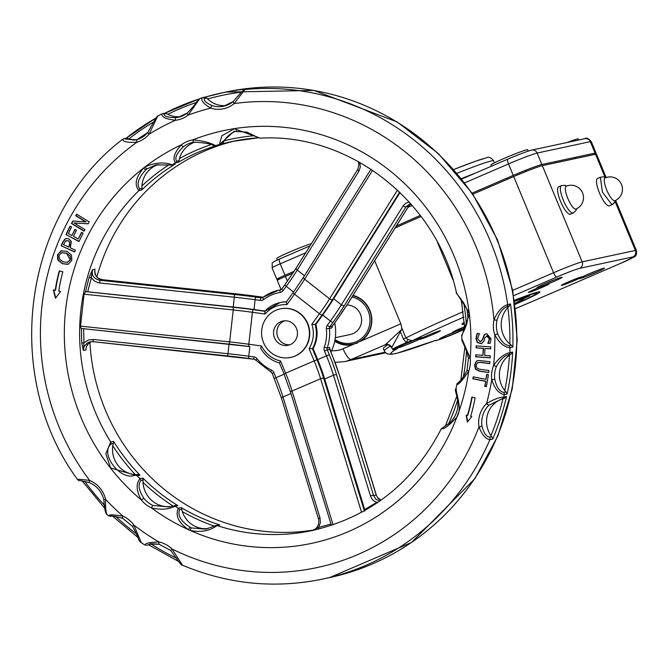 <?xml version="1.0" encoding="UTF-8"?>
<svg xmlns="http://www.w3.org/2000/svg" width="670" height="670" viewBox="0 0 670 670"><rect width="100%" height="100%" fill="white"/><g stroke="black" fill="none" stroke-linecap="round" stroke-linejoin="round"><path stroke-width="1" d="M289.733 344.816A12.412 11.934 77.9 0 1 277.841 337.178A12.412 11.934 77.9 0 1 284.583 320.788M274.516 337.889A12.412 11.934 77.9 0 1 282.891 321.022A12.412 11.934 77.9 0 1 297.17 330.653A12.412 11.934 77.9 0 1 288.1 345.293A12.412 11.934 77.9 0 1 274.516 337.889M233.21 307.028L234.316 297.195A63.131 5.687 -173.6 0 1 255.111 299.716L254.005 309.548A63.131 5.687 6.4 0 0 233.21 307.028L85.517 291.55L89.177 277.271L91.321 277.765L92.452 269.809L89.177 277.271M260.663 348.115L261.493 345.971L248.813 344.229A58.164 5.243 6.4 0 0 229.651 341.909L229.232 344.137L81.087 328.459L80.492 326.131L84.077 294.189L85.517 291.55M254.005 309.548L264.968 311.048M262.816 297.463A2.479 2.387 77.9 0 1 261.225 297.823L256.049 297.12A2.479 0.645 -82.2 0 0 255.111 299.716L260.278 300.428A4.966 4.774 -102.1 0 0 263.678 299.54A40.962 39.396 77.9 0 1 280.144 292.447A4.966 4.774 -102.1 0 0 283.134 290.571L286.241 286.299A63.131 11.298 128.2 0 0 297.229 270.069L358.927 171.227A2.479 1.273 -148 0 1 357.922 169.133A2.479 1.273 -148 0 1 357.939 169.108M235.723 140.75A198.605 191.009 -102.1 0 0 205.028 150.892A198.605 191.009 -102.1 0 0 96.857 276.953M89.906 342.395A198.605 191.009 -102.1 0 0 313.828 529.978M81.38 328.493L81.773 343.124L83.39 350.485L84.01 342.789L83.608 328.727M86.036 348.534L85.969 349.933L86.229 347.001L87.611 344.363L91.371 341.675M102.443 279.708L102.477 279.708C96.438 278.352 93.959 274.868 95.04 269.256L94.813 270.471M318.418 529.116A2.479 0.821 76.7 0 0 318.635 527.407L312.187 530.514L313.82 530.196M81.773 343.124L84.01 342.789L88.289 340.067L93.415 339.472L93.004 341.7L227.532 355.929A65.61 5.913 -173.6 0 1 249.031 358.525M85.969 349.933L83.39 350.485L84.06 346.457L87.544 342.805L90.023 341.868L92.988 341.692L90.023 341.876M364.715 511.244L364.698 509.56L324.682 379.002A63.131 16.985 -113.3 0 0 317.689 359.656L313.116 348.601L309.104 348.66L314.163 360.896L285.621 373.198L280.554 360.971L279.516 362.947M377.026 502.952A2.479 0.494 57 0 0 376.741 502.358L364.698 509.56M378.667 501.83L376.741 502.358L373.852 500.909L372.001 499.024L370.485 495.984A2.479 0.905 -17 0 1 373.617 495.649L336.6 374.89A65.61 17.654 66.7 0 0 329.339 354.782L327.27 349.799A2.479 2.387 77.9 0 1 327.211 347.973A43.441 41.783 -102.1 0 0 329.414 328.434L331.851 327.906L332.395 326.106A2.479 0.511 36 0 0 332.421 326.005M380.108 500.825L376.046 499.435L373.617 495.649L376.205 495.096L378.039 498.346L381.13 500.096M333.702 298.77L341.382 304.808A63.131 11.298 -51.8 0 1 330.394 321.031L322.714 314.992A63.131 11.298 128.2 0 0 333.702 298.77L400.032 192.508M290.805 392.587A2.479 0.905 -17 0 1 290.629 392.369A2.479 0.905 -17 0 1 292.061 391.02L320.603 378.717A58.164 15.653 -113.3 0 0 314.163 360.896L317.027 359.807L312.446 348.752A31.029 29.849 -102.1 0 0 315.16 324.615L322.044 315.135A2.479 0.511 -144 0 1 319.464 313.769L311.843 324.263L315.821 324.473A31.029 29.849 77.9 0 1 313.116 348.601M322.714 314.992L315.821 324.473M408.96 205.715A2.479 1.273 -148 0 1 408.868 205.95L408.868 205.95A2.479 1.273 -148 0 1 408.683 206.142L348.425 302.673A74.73 13.375 -51.8 0 1 335.419 321.876L332.312 326.156A2.479 0.511 36 0 0 332.395 326.106L335.503 321.826A2.479 0.511 -144 0 1 335.419 321.876M348.702 302.229A2.479 1.273 -148 0 1 348.609 302.48L408.868 205.95L410.919 203.948L408.683 206.142L406.095 206.695L409.981 203.864M332.01 326.7L331.952 327.245M376.381 495.314A2.479 0.905 163 0 0 376.205 495.096L340.05 377.16A2.479 0.905 163 0 1 340.234 377.378L376.381 495.314L377.671 497.793L381.155 500.08M329.741 349.338L329.715 349.271A2.479 2.387 -102.1 0 1 329.657 347.454L329.615 348.073M247.733 88.901L244.651 89.546A2.479 2.387 77.9 0 1 244.91 89.504L247.733 88.901A248.252 238.754 -102.1 0 0 221.728 92.929A248.252 238.754 -102.1 0 0 205.087 97.158M244.6 89.554A2.479 2.387 77.9 0 1 244.651 89.546C243.872 89.437 240.069 93.431 233.26 101.522L223.679 106.203A24.045 23.123 77.9 0 0 233.336 101.488A2.479 0.603 50.2 0 0 233.26 101.522A2.479 0.603 50.2 0 0 234.182 103.574L244.91 89.504A248.252 238.754 -102.1 0 1 507.659 304.574C502.056 306.483 497.492 311.584 493.957 319.858A27.679 26.624 -102.1 0 0 494.787 334.824C499.234 342.898 504.309 347.202 510.029 347.738L512.86 347.135L511.327 345.159L509.049 345.645C504.719 345.142 500.934 341.231 497.709 333.911L494.787 334.824A235.84 226.82 77.9 0 1 493.589 365.585A27.018 25.988 -102.1 0 0 491.73 379.639C494.569 388.525 498.756 393.524 504.284 394.647L507.106 394.044L505.967 391.9L503.689 392.385C499.527 391.481 496.545 387.092 494.762 379.22L491.73 379.639A235.84 226.82 77.9 0 1 486.588 403.533A26.532 25.51 -102.1 0 0 478.991 426.907C482.023 434.78 485.658 439.043 489.887 439.696L492.718 439.093L491.788 436.656L489.552 437.133C486.328 436.673 483.815 433.096 482.023 426.396L478.991 426.907A235.84 226.82 77.9 0 1 171.922 548.914A27.679 26.624 -102.1 0 0 159.016 541.971C149.628 542.264 145.005 543.253 145.147 544.953M223.679 106.203A24.045 23.123 77.9 0 1 212.089 105.609A2.479 0.595 107.8 0 0 210.749 108.121A26.532 25.51 -102.1 0 0 234.182 103.574A235.84 226.82 77.9 0 1 493.957 319.858L496.964 320.293C499.359 312.84 502.676 308.317 506.905 306.743A2.479 2.387 -102.1 0 0 507.659 304.574L510.481 303.962L507.86 307.488A245.773 236.368 77.9 0 1 509.87 344.078L511.327 345.159M212.089 105.609C205.841 102.753 203.345 100.374 204.593 98.482A2.479 2.387 -102.1 0 0 202.348 97.745L202.348 97.745A2.479 2.387 -102.1 0 0 202.181 97.787L225.555 92.108A248.252 238.754 77.9 0 1 511.059 284.784A248.252 238.754 77.9 0 1 329.665 577.582L323.015 579.006A248.252 238.754 -102.1 0 0 489.887 439.696A2.479 2.387 77.9 0 0 489.552 437.133M202.181 97.787C200.673 100.366 203.529 103.808 210.749 108.121A235.84 226.82 77.9 0 0 188.136 115.123L199.853 98.482L195.54 103.071C195.958 103.565 193.203 106.882 187.282 113.021A2.479 0.62 52.1 0 0 188.136 115.123A27.018 25.988 -102.1 0 1 175.431 120.29A2.479 0.678 83.8 0 1 175.808 117.686C167.718 117.451 163.832 116.22 164.158 113.984A2.479 2.387 -102.1 0 0 162.475 113.707L162.475 113.707A2.479 2.387 -102.1 0 0 162.442 113.716M204.593 98.482L206.829 98.004L205.012 97.184M206.829 98.004L207.658 98.951A245.773 236.368 77.9 0 1 241.284 92.175M226.05 105.559A24.045 23.123 77.9 0 1 207.658 98.951M187.349 112.995A2.479 0.62 52.1 0 0 187.282 113.021L178.103 117.309A24.539 23.601 77.9 0 1 175.808 117.686M136.965 139.661L136.948 139.67A2.479 0.678 72.7 0 1 136.965 139.661A25.2 24.237 77.9 0 0 147.961 132.367A2.479 0.544 40.4 0 0 147.877 132.417A2.479 0.544 40.4 0 0 149.1 134.167A235.84 226.82 77.9 0 1 175.431 120.29C166.076 119.16 161.562 117.032 161.905 113.908L165.138 113.13M164.158 113.984L166.436 113.498L164.736 113.305M166.436 113.498L167.81 114.327A245.773 236.368 77.9 0 1 195.808 102.636M180.481 116.664A24.539 23.601 77.9 0 1 167.81 114.327M157.458 116.22C157.241 115.717 154.05 121.111 147.877 132.417L136.948 139.67A2.479 0.678 72.7 0 0 137.023 142.182A27.679 26.624 -102.1 0 0 149.1 134.167L157.693 116.128M122.828 139.251C122.92 141.839 127.652 142.811 137.023 142.182A235.84 226.82 77.9 0 0 89.721 480.482C81.472 479.335 77.586 479.05 78.08 479.619M135.03 140.172L125.03 138.866A2.479 2.387 -102.1 0 0 123.791 138.791L126.329 138.246M125.03 138.866L125.659 138.64M127.308 138.38L128.824 138.899A245.773 236.368 77.9 0 1 153.849 121.89M137.308 139.553A25.2 24.237 77.9 0 1 128.824 138.899M260.312 138.162L234.274 128.791L221.896 135.775L219.383 144.502L222.206 143.899L223.202 142.777L220.866 143.271L234.24 131.278M260.479 138.146L257.992 137.618L246.996 132.132L233.905 131.353M254.5 135.7A201.084 193.395 -102.1 0 0 224.165 140.784L223.202 142.777M224.165 140.784A24.765 23.819 77.9 0 1 236.652 130.893M178.354 162.249L178.999 160.733L176.671 161.236C174.468 158.061 176.696 153.229 183.371 146.73A2.479 0.62 -127.2 0 1 181.268 144.862C174.242 152.735 172.332 158.74 175.523 162.86L178.354 162.249A198.605 191.009 77.9 0 1 197.885 152.425A198.605 191.009 77.9 0 1 218.403 144.988L215.572 145.591C209.819 142.568 202.223 140.667 192.784 139.904A28.023 26.951 -102.1 0 0 181.268 144.862A211.017 202.943 -102.1 0 0 145.005 166.947A27.37 26.323 -102.1 0 0 143.665 167.977C135.7 177.282 134.126 184.811 138.933 190.59L141.755 189.987L142.007 188.262L139.67 188.764C136.353 184.183 138.405 177.86 145.842 169.786A2.479 0.611 -129.6 0 1 143.665 167.977A211.017 202.943 -102.1 0 0 141.362 499.979A28.023 26.951 -102.1 0 0 151.428 507.902C160.708 510.063 168.589 509.51 175.046 506.227L177.868 505.624L175.423 505.49M183.371 146.73A25.544 24.564 77.9 0 1 192.751 142.417A25.544 24.564 77.9 0 1 193.839 142.208L193.856 142.208A2.479 0.678 -99.4 0 1 192.784 139.904A211.017 202.943 -102.1 0 1 469.168 312.572L456.538 293.075C453.95 290.939 467.936 305.78 467.384 312.806L469.168 312.572A27.37 26.323 -102.1 0 1 469.377 314.305L461.823 335.695C459.788 337.002 469.209 324.992 467.576 314.389L469.377 314.305A211.017 202.943 -102.1 0 1 470.206 358.199L462.3 339.732M217.959 145.08L218.403 144.988M210.732 144.737A201.084 193.395 -102.1 0 0 179.376 158.589L178.999 160.733M179.376 158.589A25.544 24.564 77.9 0 1 195.188 142.023M176.671 161.236A2.479 2.387 77.9 0 1 175.523 162.86A198.605 191.009 77.9 0 0 172.291 164.778A2.479 2.387 -102.1 0 1 171.579 165.055L175.121 164.167L172.291 164.778C163.857 161.813 154.753 162.534 145.005 166.947A2.479 0.628 -125.9 0 0 147.057 168.84L155.825 164.946L170.389 164.996M168.681 165.013A201.084 193.395 -102.1 0 0 141.898 185.958L142.007 188.262M141.898 185.958A24.89 23.936 77.9 0 1 158.279 164.552M140.784 480.566L143.112 480.063L142.861 478.07L140.03 478.681C135.809 483.715 136.253 490.817 141.362 499.979L143.857 498.271C138.799 490.474 137.769 484.569 140.784 480.566A2.479 2.387 -102.1 0 0 140.03 478.681A198.605 191.009 77.9 0 1 137.166 475.792L139.996 475.181L137.719 474.553L135.382 475.055C121.136 481.797 99.328 453.908 111.052 443.959A2.479 2.387 -102.1 0 0 110.734 441.999L105.826 453.699L110.609 467.962L137.166 475.792A2.479 2.387 77.9 0 0 135.382 475.055M468.405 358.333L470.206 358.199A28.023 26.951 -102.1 0 1 468.757 371.079L467.082 370.108L468.405 358.341L466.906 351.867L461.856 340.26M467.174 370.049L467.082 370.108C460.432 383.801 456.228 382.805 456.865 384.555L455.793 389.077M457.267 384.555C458.992 384.304 462.819 379.815 468.757 371.079A211.017 202.943 -102.1 0 1 190.071 530.406C200.632 532.6 209.618 530.992 217.03 525.59L219.852 524.987L215.832 525.531A2.479 2.387 77.9 0 1 215.841 525.531A2.479 2.387 77.9 0 1 217.03 525.59A198.605 191.009 77.9 0 0 312.605 530.464C370.393 516.796 413.281 482.903 441.287 428.775L450.198 422.519C465.29 406.439 453.029 390.292 455.793 389.086M441.656 428.674C443.825 429.445 448.599 425.911 455.977 418.08C463.682 409.538 454.964 391.288 456.32 388.525M509.87 344.078A25.2 24.237 77.9 0 1 507.86 307.488M508.681 354.648L510.959 354.154L512.667 352.06L509.837 352.663C504.007 353.919 498.589 358.224 493.589 365.585L496.453 366.448C500.189 359.673 504.259 355.736 508.681 354.648A2.479 2.387 -102.1 0 0 509.837 352.663A248.252 238.754 -102.1 0 0 510.029 347.738A2.479 2.387 77.9 0 0 509.049 345.645M510.959 354.154L509.443 355.1A245.773 236.368 77.9 0 1 504.744 390.61L505.967 391.9M504.744 390.61A24.539 23.601 77.9 0 1 509.443 355.1M501.981 398.901L504.217 398.424L506.562 396.489L503.74 397.092C499.225 397.302 493.514 399.454 486.588 403.533A2.479 0.586 -134.1 0 0 488.907 405.216L501.981 398.901A2.479 2.387 -102.1 0 0 503.74 397.092A248.252 238.754 -102.1 0 0 504.284 394.647A2.479 2.387 77.9 0 0 503.689 392.385M504.217 398.424L502.927 398.767A245.773 236.368 77.9 0 1 490.951 435.617L491.788 436.656M490.951 435.617A24.045 23.123 77.9 0 1 502.927 398.767M111.052 443.959L113.389 443.456L113.565 441.388L110.734 441.999A198.605 191.009 77.9 0 1 138.933 190.59A2.479 2.387 77.9 0 0 139.67 188.764M113.389 443.456L112.769 445.801A201.084 193.395 -102.1 0 0 135.256 474.561L137.719 474.553M135.256 474.561A24.765 23.819 77.9 0 1 112.769 445.801M175.699 505.415L173.329 505.925A2.479 2.387 77.9 0 1 173.329 505.925A2.479 2.387 77.9 0 0 173.095 505.992L169.142 506.972L153.028 505.49A2.479 0.553 114.7 0 0 151.428 507.902A211.017 202.943 -102.1 0 0 188.513 529.71A27.37 26.323 -102.1 0 0 190.071 530.406A2.479 0.57 112.3 0 1 191.587 527.96A24.89 23.936 77.9 0 1 190.171 527.332C180.992 521.319 177.424 515.473 179.476 509.803A2.479 2.387 -102.1 0 0 178.304 508.195C175.121 515.49 178.522 522.659 188.513 529.71A2.479 0.544 116 0 1 190.171 527.332M143.112 480.063L142.986 482.358A201.084 193.395 -102.1 0 0 173.002 506.001M171.302 506.445A25.544 24.564 77.9 0 1 142.986 482.358M215.12 525.816L205.606 529.166L191.587 527.96M179.476 509.803L181.805 509.3L181.135 507.592L178.304 508.195A198.605 191.009 77.9 0 1 175.046 506.227A2.479 2.387 77.9 0 0 173.329 505.925L169.443 506.905M181.805 509.3L182.273 511.595A201.084 193.395 -102.1 0 0 214.266 526.076M207.976 528.546A24.89 23.936 77.9 0 1 182.273 511.595M147.383 545.145A2.479 2.387 77.9 0 1 146.931 545.288L150.005 544.082L159.226 544.249A2.479 0.62 -77.7 0 1 159.15 544.249A2.479 0.62 -77.7 0 1 159.016 541.971A235.84 226.82 77.9 0 1 133.883 525.087A27.018 25.988 -102.1 0 0 123.037 516.193C113.741 514.644 108.976 514.476 108.741 515.691M170.967 550.572L171.922 548.914L182.391 565.003M181.871 564.952L181.838 564.936C182.123 566.259 178.463 561.468 170.867 550.564L159.15 544.249C152.685 543.672 149.636 543.613 150.005 544.082M176.788 558.328A245.773 236.368 77.9 0 1 151.11 544.048L149.661 544.66M151.11 544.048A25.2 24.237 77.9 0 1 151.839 543.797M140.524 542.139L140.482 542.105C137.048 538.445 141.11 542.323 132.534 526.385L133.883 525.087L141.127 542.248M110.91 516.319C110.986 515.582 114.947 516.252 122.786 518.32A2.479 0.553 -66 0 1 122.694 518.32A2.479 0.553 -66 0 1 123.037 516.193A235.84 226.82 77.9 0 1 105.559 499.309A26.532 25.51 -102.1 0 0 89.721 480.482A2.479 0.57 -67.9 0 0 89.453 482.635A2.479 0.57 -67.9 0 0 89.546 482.643L80.383 480.641M106.957 513.94C105.885 512.676 105.416 507.793 105.559 499.309L103.808 499.728C101.689 491.596 96.907 485.901 89.453 482.635C74.337 478.908 80.701 481.847 77.653 479.703C1.415 376.188 22.462 215.489 122.518 139.377L123.791 138.791M284.097 374.002L279.449 362.947C271.208 360.619 264.91 355.661 260.538 348.073L260.605 348.115M264.767 311.257L253.344 309.691A2.479 0.645 97.8 0 0 252.397 312.287L265.085 314.029L264.717 311.316L279.985 302.597A31.029 29.849 -102.1 0 0 264.809 311.257M265.085 314.029A28.55 27.453 77.9 0 1 286.894 304.624L286.266 302.028L293.167 292.53A2.479 0.511 -144 0 1 293.259 292.48M286.316 301.961A31.029 29.849 -102.1 0 0 279.985 302.597L280.655 302.455A31.029 29.849 77.9 0 1 286.417 301.818M280.454 308.845A24.824 23.877 77.9 0 1 280.621 308.811A24.824 23.877 77.9 0 1 309.172 328.082A24.824 23.877 77.9 0 1 291.031 357.361A24.824 23.877 77.9 0 1 290.864 357.395M87.753 291.634L91.321 277.765L94.277 280.906L97.585 282.522L99.771 282.966L99.889 280.269C93.85 278.904 91.371 275.42 92.452 269.809L95.04 269.256M330.938 352.001A43.441 41.783 -102.1 0 0 334.724 322.906M318.56 519.124A2.479 0.905 -17 0 1 318.552 519.099A2.479 0.905 -17 0 1 319.984 517.751L282.966 396.992A63.131 16.985 66.7 0 0 275.973 377.646L273.913 372.662L272.28 373.466L271.04 372.143A2.479 0.553 -65 0 1 271.425 370.041A40.962 39.396 77.9 0 1 257.029 358.71L255.764 360.125L254.257 359.254A2.479 0.645 -82.2 0 1 253.93 356.934L248.754 356.231A2.479 0.645 97.8 0 0 249.089 358.542A2.479 0.645 97.8 0 0 249.148 358.542L254.198 359.237M281.71 398.558A2.479 0.905 -17 0 1 281.534 398.34L318.552 519.099C319.389 524.903 317.312 528.705 312.312 530.489L312.438 530.464M403.08 205.966A2.479 1.273 32 0 0 406.095 206.695L344.397 305.537A2.479 1.273 32 0 1 341.382 304.808L403.08 205.966L405.719 203.295L409.244 202.072M477.048 368.249L479.854 369.287L488.941 370.518L488.723 372.512L479.678 371.281L475.424 369.245L474.528 365.075L476.311 361.272L478.028 360.443L489.929 361.666L489.703 363.659L480.666 362.428L477.668 362.671L476.169 365.292L477.048 368.249M478.606 362.37L477.668 362.671M484.954 348.492L484.619 355.435L490.331 355.829L490.239 357.839L475.667 356.834L475.759 354.824L482.894 355.318L483.229 348.375L476.102 347.881L476.203 345.879L490.767 346.884L490.675 348.886L484.954 348.492L490.675 348.794M490.164 343.274L488.145 343.266L489.695 338.911L487.375 335.771L484.787 337.797L484.05 340.888L481.336 343.777L477.283 342.471L475.926 338.517L477.023 333.56L479.46 333.576L477.609 338.384L480.072 341.767L482.291 339.925L484.192 334.707L486.822 333.744L491.043 338.861L490.13 343.35L487.819 343.333L489.36 338.986L486.621 335.871M480.072 341.767L480.834 341.666M85.727 221.912L75.71 215.79L76.606 214.182L89.261 221.904L88.18 223.847L74.06 222.934L84.973 229.592L84.077 231.209L71.414 223.478L72.787 221.025L86.062 221.837L76.037 215.723L76.824 214.316M76.464 230.187L73.482 236.359L78.331 238.93L81.531 232.314L83.08 233.135L79.018 241.535L65.953 234.592L70.015 226.192L71.556 227.013L68.357 233.629L71.941 235.53L74.923 229.366L76.464 230.187M53.29 289.875L55.225 290.311A155.725 149.77 77.9 0 1 59.312 270.898L62.854 271.802A151.956 146.144 -102.1 0 0 58.793 291.098L60.593 291.492L55.501 298.234L53.29 289.875M74.554 251.962L61.163 245.739L62.62 242.28L64.965 239.056L66.238 238.528L68.859 238.905L71.33 241.493L70.333 247.808L75.325 250.128L74.554 251.962M475.139 397.812A187.349 180.18 77.9 0 1 470.717 416.229L471.806 416.48L467.375 422.15L466.144 415.166L467.434 415.467A183.873 176.838 -102.1 0 0 471.847 397.126L475.139 397.812M67.678 264.357L62.787 263.704L58.097 259.935L57.838 254.659L60.962 250.907L66.849 251.284L71.531 255.044L71.799 260.328L68.332 264.156L62.461 263.771L57.762 260.01L57.503 254.734L61.766 250.672M485.541 381.339L472.878 378.818L473.213 376.841L485.884 379.362L486.73 374.379L488.43 374.723L486.395 386.657L484.695 386.314L485.876 381.264L473.204 378.743L473.522 376.909M485.884 379.362L487.04 374.446M486.42 386.523L485.03 386.247L485.876 381.264M66.163 253.235L61.607 252.774L59.086 255.337L59.404 259.039L63.148 261.819L67.26 262.38L70.224 259.7L66.489 253.168L61.941 252.699M62.143 252.64L61.607 252.774M61.288 250.831L61.933 250.639M67.427 262.347L70.559 259.633L70.216 255.948L66.489 253.168M467.434 415.467L467.76 415.392A183.873 176.838 -102.1 0 0 472.157 397.193M467.66 421.79L466.504 415.249M74.638 251.769L61.163 245.739M68.114 240.84L65.652 240.89L63.474 244.625L68.817 247.104L69.772 242.54L68.441 240.765L65.987 240.815M66.565 240.547L65.652 240.89M61.498 245.672L62.947 242.205L65.3 238.989L66.405 238.503M68.817 247.104L69.672 245.781L69.772 242.54M70.099 242.473L68.441 240.765M55.225 290.311L55.56 290.236A155.725 149.77 77.9 0 1 59.605 270.973M55.761 297.89L53.659 289.959M75.157 229.492L71.941 235.53M79.11 241.342L65.953 234.592M66.28 234.525L70.249 226.318M81.773 232.44L78.331 238.93M88.231 223.755L74.06 222.934M84.186 230.999L71.749 223.411L73.063 221.05M480.407 341.7L482.626 339.849L484.527 334.632L486.01 333.811M481.504 343.735L477.618 342.395L476.261 338.442L477.358 333.493M487.375 335.771L486.78 335.829M490.239 357.747L475.993 356.758L476.094 354.849M482.894 355.318L483.564 348.3L476.437 347.814L476.529 345.904M489.72 363.542L480.993 362.353L477.995 362.604M488.731 372.394L480.013 371.214L475.75 369.178L474.863 364.999L476.638 361.197L478.196 360.41M263.536 342.621A24.824 23.877 -102.1 0 0 290.705 357.428A24.824 23.877 -102.1 0 0 308.845 328.149A24.824 23.877 -102.1 0 0 280.295 308.878A24.824 23.877 -102.1 0 0 263.536 342.621M346.993 305.034A14.899 14.321 77.9 0 1 360.443 314.23A14.899 14.321 77.9 0 1 350.393 334.472L335.31 337.705M352.043 296.969A23.584 22.68 77.9 0 1 368.282 329.213A23.584 22.68 77.9 0 1 335.034 339.548M334.849 340.595A24.824 23.877 -102.1 0 0 352.805 344.112A24.824 23.877 -102.1 0 0 369.555 310.369A24.824 23.877 -102.1 0 0 352.814 295.738M614.8 200.749A12.412 3.342 -113.3 0 1 606.861 190.33A12.412 3.342 -113.3 0 1 605.136 177.902A12.412 12.412 0 0 1 621.517 184.552A12.412 12.412 0 0 1 614.968 200.698A12.412 3.342 -113.3 0 1 614.8 200.749A4.966 4.774 77.6 0 1 611.944 204.685L614.549 202.675L615.579 200.414M612.145 204.618L609.365 205.816A14.899 4.012 -113.3 0 1 599.784 193.731A14.899 4.012 -113.3 0 1 597.565 178.463L600.354 177.265L602.414 192.164L611.944 204.685M576.007 209.057A12.412 3.342 -113.3 0 1 568.026 198.973A12.412 3.342 -113.3 0 1 566.183 186.26A12.412 12.412 0 0 1 582.565 192.901A12.412 12.412 0 0 1 576.007 209.057M573.193 212.976L570.405 214.174A14.899 4.012 -113.3 0 1 560.832 202.08A14.899 4.012 -113.3 0 1 558.613 186.813L561.393 185.615A14.899 4.012 66.7 0 0 563.612 200.883A14.899 4.012 66.7 0 0 573.193 212.976L575.873 210.606L576.627 208.764M387.587 344.43L386.933 344.589C386.741 343.459 388.332 344.447 391.716 347.562A18.618 0.955 -22.5 0 1 391.732 347.487A4.966 4.95 30.7 0 0 385.25 344.782A23.584 1.214 157.5 0 0 387.26 344.564M391.732 347.487L401.556 329.632L385.25 344.782L351.122 359.497L385.032 352.227M401.556 329.632L401.766 327.881L400.836 323.845L374.681 260.714M400.576 332.194L403.407 339.028L406.28 342.663A4.966 0.729 120.9 0 0 407.821 339.481L405.92 337.889L401.766 327.881M396.581 348.827L392.478 349.397A18.618 0.955 157.5 0 1 406.28 342.663L412.218 340.762L407.821 339.481M388.097 344.631A124.126 6.373 157.5 0 0 383.366 348.702L385.024 352.211L387.277 353.911L391.456 354.321L396.891 353.257L434.981 340.586M353.048 295.37A25.326 24.354 77.9 0 1 369.832 310.218A25.326 24.354 77.9 0 1 361.331 340.879L352.504 344.682A25.326 24.354 77.9 0 1 334.715 341.231M352.747 344.631L343.057 348.76A12.412 3.342 66.7 0 0 351.122 359.497A38.935 37.445 -102.1 0 1 344.405 361.641L385.577 352.814M395.091 228.009A124.126 6.373 -22.5 0 1 421.087 216.494M463.422 329.766L463.339 329.799A18.123 0.93 -22.5 0 1 444.285 337.797A18.123 0.93 -22.5 0 1 435.609 340.36L436.932 340.368C443.808 338.166 452.535 334.673 463.112 329.9L462.92 329.992M463.339 329.799L464.737 329.255A119.16 6.114 -22.5 0 1 463.339 329.799M280.621 278.578L277.313 279.29A12.412 0.637 -22.5 0 1 276.819 279.306A12.412 0.637 -22.5 0 1 284.968 275.269L294.088 271.333M472.116 193.136L513.245 175.406A24.824 1.273 -22.5 0 1 541.854 164.51L595.052 153.103A24.824 1.273 -22.5 0 1 596.032 153.07A24.824 1.273 -22.5 0 1 593.779 154.619M396.272 226.117A124.126 6.373 -22.5 0 1 420.325 215.472M514.401 300.512A38.483 1.976 -22.5 0 1 536.436 293.452A38.483 1.976 -22.5 0 1 514.928 304.23M514.828 303.443A25.326 1.298 157.5 0 0 524.225 298.326A25.326 1.298 157.5 0 0 524.099 298.301L529.903 295.805L527.642 296.291L521.846 298.786A25.326 1.298 157.5 0 0 514.518 301.299M464.385 322.496A40.962 2.102 -22.5 0 1 463.9 322.605M537.323 292.187A40.962 2.102 -22.5 0 1 536.829 292.514M464.369 322.329A42.202 2.169 157.5 0 0 461.906 324.096A42.202 2.169 157.5 0 0 464.494 323.937M514.962 304.448A42.202 2.169 157.5 0 0 539.785 291.835A42.202 2.169 157.5 0 0 514.367 300.302M580.789 277.648A13.651 0.704 157.5 0 0 579.299 278.594A13.651 0.704 157.5 0 0 592.18 274.055A13.651 0.704 157.5 0 0 604.499 268.159A13.651 0.704 157.5 0 0 588.26 274.189A13.651 0.704 157.5 0 0 580.789 277.648A11.172 0.57 157.5 0 0 581.987 276.81A11.172 0.57 157.5 0 0 568.696 281.752A11.172 0.57 157.5 0 0 561.368 285.353A11.172 0.57 157.5 0 0 569.023 282.807A11.172 0.57 157.5 0 0 580.789 277.648M464.679 326.667A11.172 0.57 157.5 0 0 460.022 328.61A11.172 0.57 157.5 0 0 452.694 332.211A11.172 0.57 157.5 0 0 458.138 330.528A11.172 0.57 157.5 0 0 464.745 327.865M464.771 328.401L464.771 328.401A13.651 0.704 157.5 0 0 458.138 330.528A13.651 0.704 157.5 0 0 448.531 334.439A13.651 0.704 157.5 0 0 439.579 338.836A13.651 0.704 157.5 0 0 451.58 334.657A13.651 0.704 157.5 0 0 464.779 328.501M420.995 338.492A13.651 0.704 157.5 0 0 422.452 337.479A13.651 0.704 157.5 0 0 406.213 343.509A13.651 0.704 157.5 0 0 397.251 347.914A13.651 0.704 157.5 0 0 406.615 344.799A13.651 0.704 157.5 0 0 420.995 338.492A11.172 0.57 157.5 0 0 419.78 339.263A11.172 0.57 157.5 0 0 430.316 335.553A11.172 0.57 157.5 0 0 440.391 330.729A11.172 0.57 157.5 0 0 427.1 335.67A11.172 0.57 157.5 0 0 420.995 338.492M543.638 285.613A11.172 0.57 157.5 0 0 535.782 288.812A11.172 0.57 157.5 0 0 528.454 292.413A11.172 0.57 157.5 0 0 538.99 288.703A11.172 0.57 157.5 0 0 549.065 283.871A11.172 0.57 157.5 0 0 543.638 285.613A13.651 0.704 157.5 0 0 556.469 280.286A13.651 0.704 157.5 0 0 562.18 277.229A13.651 0.704 157.5 0 0 545.933 283.268A13.651 0.704 157.5 0 0 536.98 287.673A13.651 0.704 157.5 0 0 543.638 285.613M553.872 280.001A12.412 0.637 -22.5 0 1 552.448 280.63A12.412 0.637 -22.5 0 1 544.819 283.753M414.144 340.243A12.412 0.637 -22.5 0 1 412.72 340.871A12.412 0.637 -22.5 0 1 405.09 343.995M456.463 331.173A12.412 0.637 -22.5 0 1 455.039 331.792A12.412 0.637 -22.5 0 1 447.409 334.925M596.191 270.931A12.412 0.637 -22.5 0 1 594.767 271.551A12.412 0.637 -22.5 0 1 587.138 274.683M523.639 298.125A24.824 1.273 -22.5 0 1 522.65 298.946M524.099 298.301L523.404 298.033M514.535 301.416A23.458 1.206 -22.5 0 1 522.558 299.155A23.458 1.206 -22.5 0 1 514.811 303.317M522.558 299.155L522.826 298.51A23.953 1.231 157.5 0 0 522.834 298.443A23.953 1.231 157.5 0 0 522.768 298.393M620.763 263.302A4.966 1.34 -113.3 0 1 620.705 263.335L633.619 257.188C636.056 256.535 636.969 254.282 636.349 250.421A24.824 1.273 157.5 0 0 635.369 250.454L582.171 261.861L542.323 165.658L595.521 154.251L605.077 177.299M606.157 177.517L596.501 154.217A24.824 1.273 157.5 0 0 595.521 154.251M287.413 281.182L285.437 276.409A12.412 0.637 157.5 0 0 277.296 280.445L281.09 289.608M285.437 276.409L292.857 273.209M472.827 194.183L513.722 176.553L553.571 272.749A4.966 1.34 66.7 0 0 556.795 277.045A19.857 1.022 -22.5 0 1 579.676 268.335L632.882 256.928A19.857 1.022 -22.5 0 1 620.638 263.36L532.809 301.224A119.16 6.114 -22.5 0 1 515.481 308.602L532.876 301.199A4.966 1.34 66.7 0 0 532.943 301.165M542.323 165.658A24.824 1.273 157.5 0 0 513.722 176.553M578.629 140.03L578.168 138.916A19.857 1.022 157.5 0 0 567.071 142.509M528.194 151.11L527.633 149.753A19.857 1.022 157.5 0 0 508.89 156.411A19.857 1.022 157.5 0 0 490.934 164.954L491.445 166.185M311.433 243.612A19.857 1.022 157.5 0 0 289.867 251.953A19.857 1.022 157.5 0 0 276.693 258.478L277.313 259.977M99.771 282.966L234.316 297.195L234.433 294.498L99.889 280.269L102.477 279.708L233.872 293.611A74.73 6.733 -173.6 0 1 258.494 296.592L263.109 297.229L258.553 296.592A2.479 0.645 97.8 0 0 258.494 296.592M253.344 309.691A60.643 5.46 6.4 0 0 233.361 307.27L85.291 291.601M358.927 171.227L360.326 167.039L359.815 162.408M219.852 524.987A198.605 191.009 77.9 0 1 181.135 507.592M177.868 505.624A198.605 191.009 77.9 0 1 142.861 478.07M139.996 475.181A198.605 191.009 77.9 0 1 113.565 441.388M141.755 189.987A198.605 191.009 77.9 0 1 175.121 164.167M215.38 145.641A2.479 2.387 -102.1 0 0 215.572 145.591A198.605 191.009 77.9 0 1 219.383 144.502A2.479 2.387 77.9 0 0 220.866 143.271M222.206 143.899A198.605 191.009 77.9 0 1 232.138 141.479A198.605 191.009 77.9 0 1 258.436 137.802L232.138 141.479M258.612 296.609A2.479 0.645 97.8 0 0 258.553 296.592L233.872 293.611M233.838 293.611L102.46 279.7C97.401 279.105 94.864 275.973 94.838 270.303M262.724 297.505L261.225 297.823A2.479 0.645 -82.2 0 0 260.278 300.428M330.98 524.007L318.635 527.407L320.352 522.675L319.984 517.751M322.044 315.135A60.643 10.854 128.2 0 0 332.605 299.549L399.647 192.139M335.503 321.826L348.609 302.48A2.479 1.273 -148 0 1 348.425 302.673M327.287 325.31A2.479 0.511 36 0 0 329.866 326.684L332.973 322.404A2.479 0.511 36 0 1 330.394 321.031L327.287 325.31A4.966 4.774 -102.1 0 0 326.365 328.819L329.414 328.434A2.479 2.387 77.9 0 1 329.866 326.684L332.312 326.156A2.479 2.387 -102.1 0 0 331.851 327.906M329.615 348.006L331.776 354.262A74.73 20.108 -113.3 0 1 340.05 377.16M326.365 328.819A40.962 39.396 77.9 0 1 324.297 347.244A4.966 4.774 -102.1 0 0 324.406 350.887L329.715 349.271L331.776 354.262M512.86 347.135A248.252 238.754 -102.1 0 0 510.481 303.962M507.106 394.044A248.252 238.754 -102.1 0 0 512.667 352.06M492.718 439.093A248.252 238.754 -102.1 0 0 506.562 396.489M126.044 138.305L155.524 118.297A248.252 238.754 -102.1 0 0 126.086 138.296M178.907 106.614A248.252 238.754 -102.1 0 0 165.004 113.163L198.488 99.202A248.252 238.754 -102.1 0 0 178.907 106.614M202.055 97.82A248.252 238.754 -102.1 0 0 199.853 98.482M187.232 113.079A24.539 23.601 77.9 0 1 178.103 117.309M218.185 145.038L215.405 145.633C213.68 147.341 216.008 143.112 193.856 142.208L192.751 142.417M145.842 169.786A24.89 23.936 77.9 0 1 147.057 168.84M467.668 314.356L467.375 312.806M466.387 325.084A201.084 193.395 -102.1 0 0 463.682 302.798M463.305 377.21A201.084 193.395 -102.1 0 0 466.521 350.829M448.481 424.035A201.084 193.395 -102.1 0 0 457.518 400.434M497.709 333.911A25.2 24.237 77.9 0 1 496.964 320.293M506.905 306.743L509.183 306.249M494.762 379.22A24.539 23.601 77.9 0 1 496.453 366.448M482.023 426.396A24.045 23.123 77.9 0 1 488.907 405.216M153.028 505.49A25.544 24.564 77.9 0 1 143.857 498.271M215.773 525.548A2.479 2.387 77.9 0 1 215.832 525.531L205.757 529.132M140.482 542.105L144.728 544.961L146.931 545.288A2.479 2.387 77.9 0 1 146.856 545.305M136.496 533.923A245.773 236.368 77.9 0 1 115.575 516.352M104.679 505.448A245.773 236.368 77.9 0 1 84.646 481.202M331.399 525.372L290.629 392.369L283.996 374.002L285.621 373.198A58.164 15.653 66.7 0 1 292.061 391.02L333.074 524.811M233.361 307.27L233.235 309.967A58.164 5.243 -173.6 0 1 252.397 312.287L248.813 344.229A2.479 0.645 97.8 0 0 249.14 346.549A2.479 0.645 97.8 0 0 249.198 346.541L81.145 328.459M229.249 344.129A60.643 5.46 -173.6 0 1 249.081 346.524M84.077 294.189L233.235 309.967L229.651 341.909L80.492 326.131M280.554 360.971A28.55 27.453 77.9 0 1 261.493 345.971M364.338 510.816L323.744 378.391A2.479 0.905 -17 0 0 320.603 378.717L361.574 512.349M286.894 304.624L294.507 294.13A2.479 0.511 -144 0 1 293.167 292.53L303.627 277.087L370.971 169.2M332.605 299.549A2.479 1.273 -148 0 1 329.59 298.82A58.164 10.41 -51.8 0 1 319.464 313.769L294.507 294.13A58.164 10.41 128.2 0 0 304.632 279.189A2.479 1.273 -148 0 1 303.627 277.087M397.469 190.071L329.59 298.82L304.632 279.189L372.612 170.289M311.843 324.263A28.55 27.453 77.9 0 1 309.104 348.66M323.744 378.391A60.643 16.323 66.7 0 0 317.027 359.807M281.769 289.063A2.479 2.387 77.9 0 1 280.387 289.859A43.441 41.783 -102.1 0 0 278.712 290.177A43.441 41.783 -102.1 0 0 262.925 297.388A2.479 0.62 53.1 0 0 262.858 297.413A2.479 0.62 53.1 0 0 263.678 299.54M280.144 292.447A2.479 0.678 -99.7 0 1 280.387 289.859L280.571 289.817M281.877 288.921A2.479 0.511 36 0 0 281.794 288.971A2.479 0.511 36 0 0 283.134 290.571M256.049 297.12A65.61 5.913 6.4 0 0 234.433 294.498M293.527 292.028L286.241 286.299A2.479 0.511 -144 0 1 284.901 284.691A2.479 0.511 -144 0 1 284.984 284.641M304.456 275.755L297.229 270.069A2.479 1.273 -148 0 1 296.224 267.975L284.901 284.691L281.794 288.971L280.479 289.834M329.657 347.454L327.211 347.973L324.297 347.244M257.029 358.71A4.966 4.774 -102.1 0 0 253.93 356.934M254.324 359.254A2.479 0.645 -82.2 0 1 254.257 359.254L93.004 341.7M273.913 372.662A4.966 4.774 -102.1 0 0 271.425 370.041M271.141 372.151A2.479 0.553 -65 0 1 271.04 372.143L255.764 360.125M274.449 378.45L284.063 374.161M272.28 373.466L281.534 398.34A2.479 0.905 -17 0 1 282.966 396.992L290.989 393.533M249.835 346.641L248.754 356.231A63.131 5.687 6.4 0 0 227.959 353.71L227.549 355.938M229.04 344.112L227.959 353.71L93.415 339.472M332.973 322.404A65.61 11.742 128.2 0 0 344.397 305.537M324.406 350.887L326.474 355.871L329.339 354.782M317.689 359.656L326.474 355.871A63.131 16.985 -113.3 0 1 333.467 375.217A2.479 0.905 -17 0 1 336.6 374.89M324.682 379.002L333.467 375.217L370.485 495.984M403.407 339.028L405.92 337.889A124.126 6.373 157.5 0 1 463.238 311.701M390.644 345.963A124.126 6.373 157.5 0 0 384.312 350.988M400.836 323.845L361.331 340.879M437.334 242.029L453.02 279.909M460.834 298.761L461.329 299.967M435.609 340.36A119.16 6.114 -22.5 0 1 397.377 348.559A18.123 0.93 -22.5 0 1 395.099 348.35A18.123 0.93 -22.5 0 1 412.218 340.762A119.16 6.114 -22.5 0 1 463.883 317.111M475.633 173.002A65.786 3.375 157.5 0 0 461.354 178.639L475.725 172.961M276.819 279.306L272.079 267.849C273.008 262.196 269.307 263.662 279.583 258.972L310.043 245.84L279.658 258.947A4.966 1.34 66.7 0 0 279.583 258.972A4.966 1.34 66.7 0 0 280.219 263.812L305.671 252.841M507.801 159.142L461.663 179.032L507.868 159.108A4.966 1.34 66.7 0 0 508.496 163.949A24.824 1.273 -22.5 0 1 537.106 153.061L590.304 141.646A24.824 1.273 -22.5 0 1 591.283 141.613C588.243 138.305 586.108 137.333 584.877 138.69A4.966 4.774 77.9 0 1 590.304 141.646L595.052 153.103M530.816 150.373A19.857 1.022 157.5 0 0 507.935 159.083A4.966 1.34 66.7 0 0 507.868 159.108C519.962 154 527.901 151.001 531.67 150.097A4.966 4.774 77.9 0 1 537.106 153.061L541.854 164.51M485.381 158.179A44.689 2.295 157.5 0 0 453.716 169.535M513.63 295.663L556.795 277.045M532.809 301.224A4.966 1.34 66.7 0 0 532.876 301.199L620.705 263.335A4.966 1.34 -113.3 0 1 620.638 263.36M456.957 173.296A49.647 2.546 -22.5 0 1 491.671 160.867A49.647 2.546 -22.5 0 1 493.631 160.8C491.018 157.483 488.556 156.52 486.236 157.902L475.265 161.319L453.716 169.527M615.152 201.636L635.369 250.454A4.966 4.774 77.9 0 1 632.882 256.928M512.676 290.386L553.571 272.749A24.824 1.273 157.5 0 1 582.171 261.861A4.966 4.774 77.9 0 1 579.676 268.335M464.653 182.86L508.496 163.949L513.245 175.406M408.005 207.332A124.126 6.373 -22.5 0 1 412.243 205.472M272.079 267.849A12.412 0.637 -22.5 0 1 280.219 263.812L284.968 275.269M343.057 348.76A26.524 25.51 77.9 0 1 331.575 350.703M296.224 267.975L357.922 169.133L358.969 164.502L358.224 161.512M86.02 348.702L86.489 346.44L88.809 343.174L91.413 341.675M331.876 354.254L340.234 377.378M202.114 97.803L199.777 98.507M161.696 113.975L157.433 116.228M171.579 165.055L156.026 164.904M464.804 329.112L461.186 299.197M260.312 138.171C349.489 132.761 437.15 201.737 456.53 293.075M460.843 380.125L464.871 347.144M461.814 335.703L461.848 340.251M445.316 426.229L456.814 396.263M169.142 506.964L169.577 506.872M205.606 529.166L206.025 529.074M178.655 561.502L148.74 544.903M110.584 516.386L110.533 516.394C109.863 515.481 113.917 516.126 122.694 518.32L132.526 526.385M110.877 516.319L108.314 515.741L106.312 513.773C105.291 512.483 104.453 507.801 103.816 499.728M137.735 537.298L112.635 516.21M104.88 508.43L82.109 480.851M262.02 297.798L278.712 290.177L280.864 289.716M181.838 564.936C227.725 584.299 274.784 588.997 323.015 579.006M225.555 92.108L313.853 90.433L397.184 121.948L438.481 153.69L472.459 193.638L497.584 239.994L512.726 290.638L517.24 339.858L512.249 388.885L497.936 435.776L474.863 478.681L411.539 542.466L329.665 577.582M357.336 343.141L352.805 344.112M605.772 177.651L603.427 176.846L600.354 177.257M561.393 185.615L564.961 185.288L566.812 186M392.478 349.397L391.716 347.562M536.436 293.452L536.913 292.296M494.468 162.818L493.631 160.8M615.63 200.389L636.349 250.421M531.67 150.097L584.877 138.69M335.109 362.428L344.405 361.641M596.032 153.07L591.283 141.613M555.355 161.679L555.807 162.768M575.069 157.391L575.547 158.53M507.106 178.053L507.584 179.2M525.414 170.356L525.891 171.503M292.966 271.819L293.284 272.573"/></g></svg>
